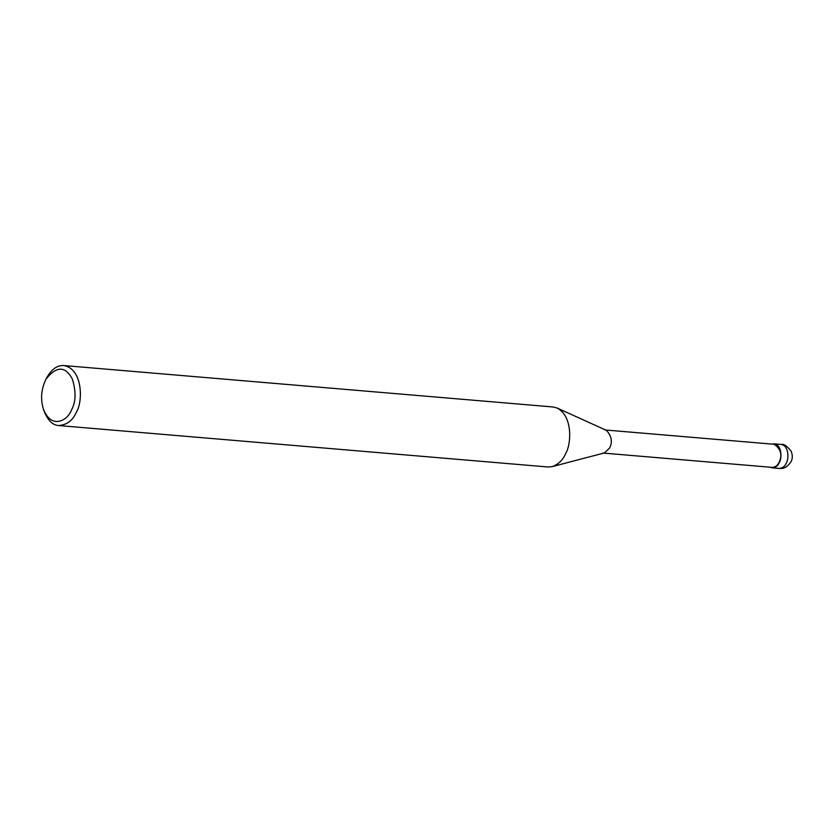 <?xml version="1.0" encoding="UTF-8"?>
<svg xmlns="http://www.w3.org/2000/svg" width="834" height="834" viewBox="0 0 834 834"><rect width="100%" height="100%" fill="white"/><g stroke="black" fill="none" stroke-linecap="round" stroke-linejoin="round"><path stroke-width="1.25" d="M772.211 444.115L774.317 443.844C782.104 445.179 781.958 458.669 779.29 462.578C777.924 465.82 775.589 467.572 772.284 467.843L770.251 467.217M604.827 429.948L774.275 444.293C780.905 449.067 782.5 455.072 779.06 462.328C777.747 465.445 775.495 467.134 772.315 467.394L602.867 453.05M46.016 379.084L47.152 377.01C51.916 368.962 57.463 365.136 63.801 365.542L553.109 406.982L557.216 408.066L606.412 430.365C611.645 436.015 612.709 441.895 609.612 447.983L604.494 452.904L552.264 466.613L548.032 466.988L58.724 425.548C52.761 425.225 47.934 420.524 44.233 411.443L43.462 409.213C40.293 399.267 41.137 389.228 46.016 379.084C56.566 365.876 65.344 365.886 72.35 379.095C76.207 391.667 75.915 401.978 71.463 410.036C67.825 420.409 51.489 429.896 43.462 409.213M557.216 408.066C573.073 416.385 571.342 444.397 565.546 453.832C562.835 460.066 558.405 464.319 552.264 466.613M63.801 365.542C83.285 368.878 82.931 402.613 76.238 412.392C72.819 420.472 66.981 424.86 58.724 425.548M779.248 468.437C781.427 468.249 785.357 469.823 791.112 461.661C792.696 458.439 792.686 454.937 791.091 451.163C787.087 445.981 783.814 443.74 781.281 444.439C789.068 445.763 788.922 459.263 786.254 463.172C784.888 466.404 782.553 468.155 779.248 468.437L772.284 467.843M781.281 444.439L774.317 443.844"/></g></svg>
